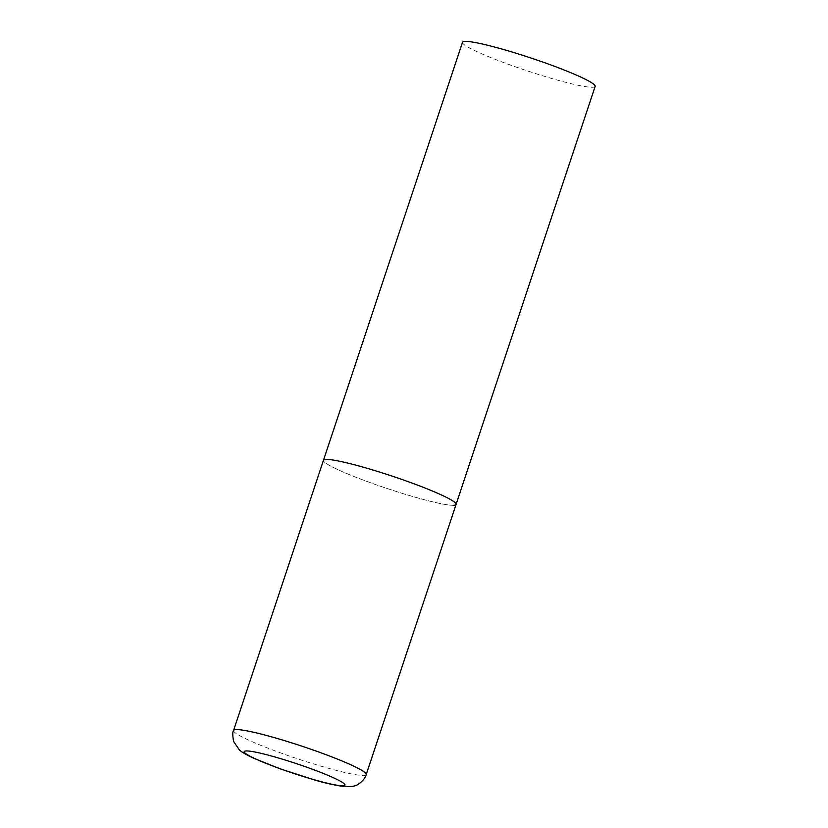 <?xml version="1.0" encoding="UTF-8"?>
<svg xmlns="http://www.w3.org/2000/svg" width="828" height="828" viewBox="0 0 828 828"><rect width="100%" height="100%" fill="white"/><g stroke="black" fill="none" stroke-linecap="round" stroke-linejoin="round"><path stroke-width="0.62" stroke-dasharray="4.14 3.1" d="M453.568 505.297A69.883 6.676 18.4 0 1 379.545 485.932A69.883 6.676 18.4 0 1 323.458 460.306A69.883 6.676 -161.6 0 0 371.575 483.128A69.883 6.676 -161.6 0 0 456.073 504.418M595.135 86.391A69.883 6.676 18.4 0 1 592.62 87.271A69.883 6.676 18.4 0 1 518.597 67.917A69.883 6.676 18.4 0 1 462.521 42.28M233.579 730.482A69.883 6.676 -161.6 0 0 281.706 753.304A69.883 6.676 -161.6 0 0 366.193 774.594"/><path stroke-width="1.24" d="M407.956 481.585A69.883 6.676 -161.6 0 0 323.458 460.306A69.883 6.676 18.4 0 1 325.963 459.426A69.883 6.676 18.4 0 1 399.986 478.781A69.883 6.676 18.4 0 1 456.073 504.418A69.883 6.676 -161.6 0 0 407.956 481.585M233.579 730.482C232.533 731.631 232.533 735.274 233.579 741.402L239.344 749.868C241.176 751.803 246.04 754.629 253.948 758.345L280.392 768.901L313.47 779.634C323.707 782.781 333.891 785.089 343.993 786.538C350.896 786.973 355.605 786.227 358.1 784.313C364.662 780.193 366.069 775.194 366.193 774.594A69.883 6.676 -161.6 0 0 318.076 751.762A69.883 6.676 -161.6 0 0 233.579 730.482L462.521 42.28A69.883 6.676 18.4 0 1 465.025 41.4A69.883 6.676 18.4 0 1 539.049 60.755A69.883 6.676 18.4 0 1 595.135 86.391L456.073 504.418A69.883 6.676 18.4 0 1 453.568 505.297M308.44 767.794A53.106 5.072 -161.6 0 0 246.133 750.944A53.106 5.072 -161.6 0 0 280.796 768.964A53.106 5.072 -161.6 0 0 343.102 785.803A53.106 5.072 -161.6 0 0 308.44 767.794M456.073 504.418L366.193 774.594"/></g></svg>
